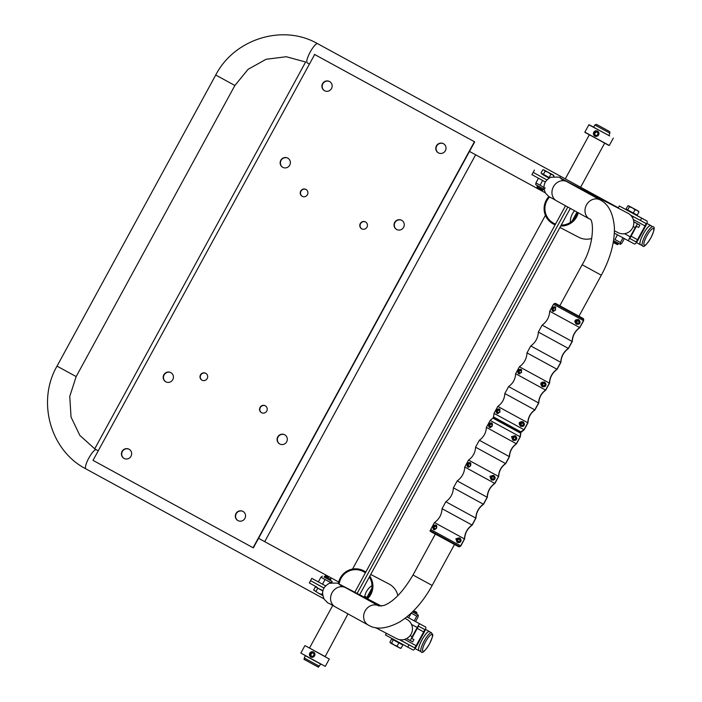 <?xml version="1.0" encoding="UTF-8"?>
<svg xmlns="http://www.w3.org/2000/svg" width="702" height="702" viewBox="0 0 702 702"><rect width="100%" height="100%" fill="white"/><g stroke="black" fill="none" stroke-linecap="round" stroke-linejoin="round"><path stroke-width="1.05" d="M429.668 631.774A10.907 2.562 118.6 0 0 429.422 631.546A10.907 2.562 118.6 0 0 421.946 639.891A10.907 2.562 118.6 0 0 418.971 650.693A10.907 2.562 118.6 0 0 419.305 650.772M418.971 650.693A10.907 2.562 118.6 0 0 418.98 650.693L415.04 648.543M640.663 244.761A10.907 2.562 -61.4 0 1 640.338 244.691A10.907 2.562 -61.4 0 1 643.304 233.898A10.907 2.562 -61.4 0 1 650.78 225.535A10.907 2.562 -61.4 0 1 650.789 225.544A10.907 2.562 -61.4 0 1 651.026 225.772M469.857 151.623L473.622 153.685M258.555 538.302L338.715 582.028M309.178 63.926L307.23 62.855A10.907 2.562 -61.4 0 1 310.196 52.062A10.907 2.562 -61.4 0 1 317.673 43.708A10.907 2.562 -61.4 0 1 317.681 43.708L317.111 43.401C282.581 23.807 234.196 39.04 215.725 75.044L57.02 366.137L76.167 376.579L69.752 396.428L71.042 417.032L79.809 435.372L94.735 448.815M305.633 62.004L94.717 448.859L98.254 450.798M314.663 54.51L474.701 141.874L253.343 547.876L93.024 460.372L314.663 54.51M314.391 54.37L474.701 141.874M474.429 141.725L253.071 547.736M307.423 194.7A3.922 3.817 -61.9 0 0 305.923 189.408A3.922 3.817 -61.9 0 0 300.71 191.076A3.922 3.817 -61.9 0 0 302.22 196.332A3.922 3.817 -61.9 0 0 307.423 194.7M366.97 227.202A3.922 3.817 -61.9 0 0 365.47 221.911A3.922 3.817 -61.9 0 0 360.258 223.578A3.922 3.817 -61.9 0 0 361.776 228.843A3.922 3.817 -61.9 0 0 366.97 227.202M289.724 165.154A5.239 5.089 -61.9 0 0 287.723 158.099A5.239 5.089 -61.9 0 0 280.765 160.319A5.239 5.089 -61.9 0 0 282.792 167.339A5.239 5.089 -61.9 0 0 289.724 165.154M403.615 227.325A5.239 5.089 -61.9 0 0 401.614 220.27A5.239 5.089 -61.9 0 0 394.656 222.49A5.239 5.089 -61.9 0 0 396.674 229.501A5.239 5.089 -61.9 0 0 403.615 227.325M445.375 150.719A5.239 5.089 -61.9 0 0 443.374 143.664A5.239 5.089 -61.9 0 0 436.425 145.884A5.239 5.089 -61.9 0 0 438.443 152.904A5.239 5.089 -61.9 0 0 445.375 150.719M331.493 88.557A5.239 5.089 -61.9 0 0 329.492 81.502A5.239 5.089 -61.9 0 0 322.534 83.722A5.239 5.089 -61.9 0 0 324.552 90.734A5.239 5.089 -61.9 0 0 331.493 88.557M207.187 378.553A3.922 3.817 -61.9 0 0 205.686 373.262A3.922 3.817 -61.9 0 0 200.465 374.929A3.922 3.817 -61.9 0 0 201.983 380.186A3.922 3.817 -61.9 0 0 207.187 378.553M266.734 411.056A3.922 3.817 -61.9 0 0 265.233 405.765A3.922 3.817 -61.9 0 0 260.021 407.432A3.922 3.817 -61.9 0 0 261.53 412.688A3.922 3.817 -61.9 0 0 266.734 411.056M172.78 379.65A5.239 5.089 -61.9 0 0 170.779 372.595A5.239 5.089 -61.9 0 0 163.82 374.815A5.239 5.089 -61.9 0 0 165.847 381.835A5.239 5.089 -61.9 0 0 172.78 379.65M286.662 441.821A5.239 5.089 -61.9 0 0 284.67 434.766A5.239 5.089 -61.9 0 0 277.711 436.986A5.239 5.089 -61.9 0 0 279.729 443.997A5.239 5.089 -61.9 0 0 286.662 441.821M244.901 518.427A5.239 5.089 -61.9 0 0 242.901 511.372A5.239 5.089 -61.9 0 0 235.942 513.592A5.239 5.089 -61.9 0 0 237.969 520.603A5.239 5.089 -61.9 0 0 244.901 518.427M131.011 456.256A5.239 5.089 -61.9 0 0 129.01 449.201A5.239 5.089 -61.9 0 0 122.06 451.421A5.239 5.089 -61.9 0 0 124.078 458.432A5.239 5.089 -61.9 0 0 131.011 456.256M302.36 196.402A3.922 3.817 118.1 0 1 300.982 191.216A3.922 3.817 118.1 0 1 306.054 189.487M361.907 228.913A3.922 3.817 118.1 0 1 360.53 223.727A3.922 3.817 118.1 0 1 365.61 221.99M282.924 167.409A5.239 5.089 118.1 0 1 281.037 160.468A5.239 5.089 118.1 0 1 287.855 158.178M396.814 229.572A5.239 5.089 118.1 0 1 394.928 222.639A5.239 5.089 118.1 0 1 401.746 220.349M438.583 152.975A5.239 5.089 118.1 0 1 436.697 146.034A5.239 5.089 118.1 0 1 443.515 143.743M324.693 90.804A5.239 5.089 118.1 0 1 322.806 83.863A5.239 5.089 118.1 0 1 329.624 81.572M202.123 380.256A3.922 3.817 118.1 0 1 200.737 375.07A3.922 3.817 118.1 0 1 205.818 373.332M261.67 412.758A3.922 3.817 118.1 0 1 260.293 407.572A3.922 3.817 118.1 0 1 265.365 405.844M165.979 381.906A5.239 5.089 118.1 0 1 164.093 374.965A5.239 5.089 118.1 0 1 170.911 372.674M279.87 444.068A5.239 5.089 118.1 0 1 277.983 437.127A5.239 5.089 118.1 0 1 284.801 434.836M238.101 520.673A5.239 5.089 118.1 0 1 236.214 513.732A5.239 5.089 118.1 0 1 243.032 511.442M124.219 458.503A5.239 5.089 118.1 0 1 122.332 451.561A5.239 5.089 118.1 0 1 129.15 449.28M608.713 135.425L593.506 127.132L608.827 135.486L609.924 133.204L609.678 131.634L596.498 124.394L594.831 124.974L609.924 133.204M408.669 617.839L415.549 621.568L418.102 616.874L418.102 615.268L416.751 616.145L411.232 613.144L408.669 617.839L406.897 616.865L425.631 627.026A5.239 1.228 118.6 0 1 424.21 632.204L416.69 645.989A5.239 1.228 118.6 0 1 413.101 650.008L385.442 634.968L386.363 633.283M410.161 635.582L412.188 636.688A4.361 0.474 118.6 0 0 410.521 640.742L412.679 641.865L413.934 639.566L411.776 638.443L418.462 626.184L424.377 629.325A2.615 0.614 118.6 0 1 423.666 631.914L416.146 645.7A2.615 0.614 118.6 0 1 414.355 647.709L409.02 644.866L407.765 647.165M399.385 639.601L402.202 641.128L400.237 639.741M399.333 639.592L409.02 644.866M318.375 581.888L311.793 578.343L310.538 580.642L323.973 587.986M311.793 578.343L325.552 585.872L318.357 581.923L320.911 577.228L325.07 579.51L322.516 584.204M533.16 172.341L531.905 174.64L545.331 181.985M633.283 219.498L645.024 225.912A2.615 0.614 118.6 0 0 645.735 223.324L640.408 220.472L641.663 218.173L619.331 205.984L618.164 208.117M619.331 205.984L624.657 208.836A5.239 1.228 118.6 0 0 624.657 208.836L636.31 214.645M645.024 225.912L637.513 239.698A2.615 0.614 118.6 0 1 635.714 241.707L629.782 238.496M641.663 218.173L646.99 221.025A5.239 1.228 118.6 0 1 645.568 226.202L638.048 239.987A5.239 1.228 118.6 0 1 634.459 244.006L628.544 240.865A4.361 0.474 118.6 0 1 630.212 236.811L635.222 227.623A4.361 0.474 118.6 0 1 637.732 224.008L639.891 225.131L638.636 227.43L636.477 226.307L629.799 238.566M640.408 220.472L630.58 215.128M431.546 632.8L429.387 631.624A10.82 2.545 118.6 0 0 421.955 639.917A10.82 2.545 118.6 0 0 419.015 650.614L421.174 651.789C422.139 653.834 424.903 651.237 429.475 643.988C434.749 632.019 432.423 635.617 431.546 632.8A10.82 2.545 118.6 0 0 424.113 641.101A10.82 2.545 118.6 0 0 421.174 651.789M332.704 605.484L309.494 648.051L305.431 645.822L325.158 656.589L347.99 613.89M314.917 654.782A2.817 2.738 118.1 0 1 310.53 656.791A2.817 2.738 118.1 0 1 311.091 651.956A2.817 2.738 118.1 0 1 314.917 654.782M310.372 655.343L310.6 653.351L312.416 652.518L313.996 653.676L313.759 655.677L311.942 656.502L310.372 655.343L310.907 655.633L311.144 653.641L310.6 653.351M311.144 653.641L312.864 652.851M312.039 656.458L310.907 655.633M652.904 226.799L650.745 225.614A10.82 2.545 118.6 0 0 643.33 233.898A10.82 2.545 118.6 0 0 640.382 244.612L642.541 245.788C643.497 247.832 646.261 245.226 650.842 237.969C654.448 230.238 655.133 226.509 652.904 226.799A10.82 2.545 118.6 0 0 645.489 235.073A10.82 2.545 118.6 0 0 642.541 245.788M592.9 126.799L609.669 135.942L592.9 126.799M594.48 131.441A2.817 2.738 118.1 0 1 598.92 133.134A2.817 2.738 118.1 0 1 595.164 136.223A2.817 2.738 118.1 0 1 594.48 131.441M598.025 134.293L596.472 135.574L594.647 134.872L594.357 132.897L595.91 131.625L597.735 132.318L598.025 134.293M595.173 135.074L594.357 132.897M594.901 133.187L596.454 131.915L595.91 131.625M596.454 131.915L597.753 132.406M323.947 588.03L310.582 580.668L309.328 582.967L316.9 587.135M560.143 177.869A10.907 10.837 117.5 0 1 560.196 177.904L628.009 213.25A10.907 10.837 117.5 0 1 632.581 227.931A10.907 10.837 117.5 0 1 617.927 232.59L614.443 230.782M404.957 618.374L406.642 619.252A10.907 10.837 117.5 0 1 411.17 634.029A10.907 10.837 117.5 0 1 396.56 638.601L375.473 627.606M633.766 221.779L639.891 225.131M565.514 205.783L354.826 592.216L359.652 594.787L570.305 208.415M567.795 207.029L357.107 593.462M570.349 222.411A16.576 16.479 117.5 0 1 574.587 210.767M577.456 212.346A16.576 16.479 117.5 0 1 561.214 225.096M555.554 224.052A16.576 16.479 117.5 0 1 549.631 197.008M577.843 212.557A17.015 16.909 117.5 0 1 560.977 225.535M555.343 224.438A17.015 16.909 117.5 0 1 549.245 196.788M559.933 227.448L578.729 237.25A17.453 17.348 -62.5 0 0 591.804 238.443M578.281 212.803A17.453 17.348 117.5 0 1 560.731 225.983M555.133 224.824A17.453 17.348 117.5 0 1 548.911 196.578M576.991 212.092L572.06 221.139M371.858 588.337L366.426 598.288M364.584 597.332A16.576 16.479 117.5 0 1 371.999 585.591M339.154 584.073A16.576 16.479 117.5 0 1 365.365 572.885M369.313 577.07A16.576 16.479 117.5 0 1 366.619 598.385M338.741 583.862A17.015 16.909 117.5 0 1 365.575 572.49M369.55 576.64A17.015 16.909 117.5 0 1 367.023 598.604M397.867 595.665A17.453 17.348 -62.5 0 0 388.961 583.967L370.735 574.464M338.382 583.669A17.453 17.348 117.5 0 1 365.795 572.104M369.796 576.184A17.453 17.348 117.5 0 1 367.471 598.832M406.87 616.882L415.558 621.551M419.708 623.885A4.361 0.474 118.6 0 0 417.199 627.5L412.188 636.688M410.521 640.742L406.572 638.583L410.521 640.742M413.934 639.566L411.758 638.372M459.608 546.656L430.598 530.835C428.668 530.44 431.063 531.958 437.785 535.389L458.66 546.753L460.67 545.866L464.452 538.925C464.777 533.099 467.295 528.466 472.025 525.035L475.807 518.094C476.132 512.267 478.659 507.643 483.38 504.203L487.17 497.262C487.486 491.435 490.014 486.811 494.734 483.38L498.525 476.43C498.824 471.033 501.158 466.733 505.545 463.557L509.327 456.607C509.626 451.211 511.969 446.911 516.356 443.734L520.138 436.784L520.621 433.195L492.918 418.085L490.163 420.437L520.138 436.784M433.432 525.421L435.916 524.999C437.504 527.711 436.714 529.203 433.564 529.483L432.827 526.193L433.432 525.421M461.117 540.522L457.169 542.365L455.852 538.767L459.503 537.872L461.117 540.522M467.471 462.969L469.98 462.513C471.568 465.224 470.788 466.716 467.629 466.997L466.9 463.706L467.471 462.969M495.182 478.088L491.242 479.878L489.917 476.281L493.576 475.377L495.182 478.088M489.083 423.324L491.593 422.867C493.19 425.579 492.4 427.07 489.25 427.351L488.513 424.061L489.083 423.324M516.804 438.443L512.864 440.233L511.539 436.635L515.189 435.731L516.804 438.443M512.644 439.671A2.527 2.518 -62.5 0 0 513.302 440.417M515.601 435.995A2.527 2.518 -62.5 0 0 514.619 435.881M489.04 426.79A2.527 2.518 -62.5 0 0 489.645 427.5M491.944 423.104A2.527 2.518 -62.5 0 0 491.014 423.008M491.031 479.317A2.527 2.518 -62.5 0 0 491.681 480.063M493.989 475.64A2.527 2.518 -62.5 0 0 492.997 475.526M467.427 466.435A2.527 2.518 -62.5 0 0 468.032 467.146M470.331 462.75A2.527 2.518 -62.5 0 0 469.401 462.653M456.958 541.804A2.527 2.518 -62.5 0 0 457.616 542.549M459.915 538.127A2.527 2.518 -62.5 0 0 458.932 538.022M433.353 528.931A2.527 2.518 -62.5 0 0 433.968 529.641M436.258 525.236A2.527 2.518 -62.5 0 0 435.328 525.14M458.704 546.77L460.784 545.928L459.766 546.735M583.678 319.375L583.388 318.62L578.974 316.172L583.23 318.524L583.678 319.375L583.59 320.7L579.799 327.641C575.078 331.063 572.56 335.688 572.227 341.523L568.444 348.464C563.724 351.895 561.196 356.519 560.872 362.355L557.09 369.296C552.369 372.718 549.841 377.351 549.517 383.187L545.735 390.128C541.347 393.304 539.013 397.595 538.706 403.009L534.924 409.95C530.545 413.127 528.202 417.418 527.904 422.832L524.113 429.773L521.402 432.142L520.314 432.292L520.744 433.257L520.261 436.846L516.47 443.796C512.091 446.972 509.749 451.263 509.45 456.669L505.668 463.618C501.281 466.795 498.947 471.086 498.639 476.491L494.857 483.441C490.136 486.863 487.609 491.488 487.285 497.323L483.502 504.264C478.782 507.695 476.254 512.32 475.93 518.155L472.139 525.096C467.418 528.518 464.899 533.151 464.575 538.987L460.784 545.928M458.766 546.805L459.731 546.718M492.225 425.359L491.619 426.465L490.365 426.5L489.715 425.43L490.321 424.324L491.576 424.289L492.225 425.359M490.321 424.324L489.715 425.43M470.612 465.005L470.007 466.11L468.752 466.146L468.102 465.075L468.708 463.969L469.963 463.934L470.612 465.005M468.708 463.969L468.102 465.075M436.539 527.492L435.933 528.597L434.687 528.632L434.029 527.562L434.635 526.456L435.889 526.421L436.539 527.492M434.635 526.456L434.029 527.562M460.143 540.364L459.538 541.47L458.283 541.505L457.634 540.435L458.239 539.329L459.494 539.294L460.143 540.364M460.293 538.452A2.396 2.387 -62.5 0 0 456.809 539.294A2.396 2.387 -62.5 0 0 457.801 542.541L458.029 542.664A2.396 2.387 -62.5 0 0 458.029 542.664A2.396 2.387 -62.5 0 0 458.037 542.664M458.239 539.329L457.634 540.435M494.208 477.878L493.611 478.983L492.356 479.018L491.707 477.948L492.304 476.842L493.559 476.807L494.208 477.878M492.304 476.842L491.707 477.948M515.83 438.232L515.224 439.338L513.969 439.373L513.32 438.302L513.925 437.197L515.18 437.162L515.83 438.232M513.925 437.197L513.32 438.302M554.589 303.518L555.554 303.422L559.819 305.747L555.659 303.483M583.23 318.524L578.606 315.997L583.116 318.462L583.467 320.63L553.492 304.282L554.554 303.492L583.555 319.313M520.314 432.292L521.402 432.142L524.113 429.773M579.211 323.938L576.193 324.078C573.903 320.998 574.675 319.507 578.518 319.577L579.861 323.192L579.211 323.938M551.526 308.836L554.931 306.713L555.677 310.012L552.579 311.197L551.526 308.836M521.244 432.063L493.541 416.953C492.795 417.304 493.673 418.032 496.174 419.147L520.208 432.239L523.999 429.712L527.781 422.771C528.079 417.365 530.422 413.074 534.801 409.889L538.592 402.948C538.89 397.543 541.233 393.252 545.612 390.066L549.394 383.125C549.719 377.299 552.246 372.665 556.967 369.234L560.758 362.293C561.073 356.467 563.601 351.842 568.322 348.403L572.112 341.462C572.428 335.635 574.956 331.011 579.685 327.58L583.467 320.63M545.173 386.39L542.119 386.565C539.829 383.494 540.61 381.993 544.445 382.063L545.787 385.679L545.173 386.39M517.462 371.279L520.858 369.199L521.604 372.499L518.506 373.683L517.462 371.279M523.56 426.035L520.507 426.211C518.216 423.13 518.989 421.639 522.832 421.709L524.175 425.324L523.56 426.035M495.849 410.924L499.245 408.845L499.991 412.144L496.893 413.329L495.849 410.924M499.596 409.082A2.527 2.518 -62.5 0 0 498.657 408.985M496.683 412.776A2.527 2.518 -62.5 0 0 497.288 413.478M523.244 421.972A2.527 2.518 -62.5 0 0 522.262 421.867M520.287 425.649A2.527 2.518 -62.5 0 0 520.945 426.395M521.209 369.436A2.527 2.518 -62.5 0 0 520.27 369.34M518.304 373.131A2.527 2.518 -62.5 0 0 518.91 373.833M544.866 382.327A2.527 2.518 -62.5 0 0 543.874 382.221M541.9 386.003A2.527 2.518 -62.5 0 0 542.558 386.749M555.282 306.95A2.527 2.518 -62.5 0 0 554.343 306.853M552.369 310.635A2.527 2.518 -62.5 0 0 552.974 311.346M578.931 319.84A2.527 2.518 -62.5 0 0 577.948 319.726M575.973 323.517A2.527 2.518 -62.5 0 0 576.632 324.263M499.868 411.337L499.262 412.443L498.016 412.478L497.367 411.407L497.964 410.301L499.219 410.266L499.868 411.337M497.964 410.301L497.367 411.407M521.481 371.691L520.884 372.797L519.629 372.832L518.98 371.762L519.577 370.656L520.831 370.621L521.481 371.691M519.577 370.656L518.98 371.762M555.554 309.205L554.949 310.31L553.694 310.345L553.044 309.275L553.65 308.169L554.905 308.134L555.554 309.205M553.65 308.169L553.044 309.275M579.159 322.078L578.553 323.183L577.298 323.218L576.649 322.148L577.255 321.042L578.509 321.007L579.159 322.078M577.255 321.042L576.649 322.148M545.085 384.573L544.48 385.679L543.234 385.705L542.576 384.635L543.181 383.529L544.436 383.494L545.085 384.573M543.181 383.529L542.576 384.635M523.473 424.21L522.867 425.324L521.612 425.351L520.963 424.28L521.568 423.174L522.823 423.139L523.473 424.21M521.568 423.174L520.963 424.28M315.391 586.863L322.815 590.926L315.391 586.863L313.671 590.022L318.673 593.339L313.671 590.022M317.778 588.179L316.058 591.33L317.778 588.179M322.745 595.55L318.673 593.339L321.779 594.454L322.543 593.058L321.779 594.454L323.21 595.805M328.29 577.395L325.5 575.877L328.29 577.395M330.598 578.659L330.826 579.457L324.701 576.114L324.148 577.132L332.072 581.449L324.157 577.123M401.895 644.533L391.663 638.952L401.913 644.55M391.663 638.952L389.943 642.111L390.505 643.006L390.163 642.655M393.278 639.855L391.558 643.006L394.112 644.98L390.505 643.006L391.558 643.006L393.278 639.855M398.868 642.9L397.148 646.059L398.885 647.577L394.112 644.98L397.148 646.059L398.868 642.9M400.552 648.315L398.885 647.577L401.114 648.209L402.834 645.05L401.114 648.209L400.061 648.209M389.943 642.111L390.505 643.006M414.812 611.223L416.751 612.293L414.812 611.223M416.751 612.293L416.988 613.092L413.294 611.082M402.439 639.785L401.614 639.82M325.07 579.51L330.589 582.511L330.361 582.941M332.072 581.449L332.107 582.019L330.589 582.511M322.35 576.149L320.911 577.228M416.751 616.145L414.189 620.84M416.347 614.057L412.434 611.933L416.347 614.057M416.988 613.092L416.435 614.11L418.234 615.084L412.434 611.933M549.061 178.124L542.067 174.193M546.876 179.905L533.195 172.367L534.45 170.068M553.676 175.281L553.966 176.518L552.755 174.78L553.676 175.281L543.717 169.849L548.227 172.315L545.121 171.2L543.401 174.359L545.121 171.2L544.173 170.103L542.734 169.884L541.014 173.043L549.666 177.773M549.122 177.483L550.842 174.324L549.122 177.483M543.717 169.849L542.734 169.884M552.755 174.78L550.842 174.324L548.227 172.315L552.755 174.78M543.146 190.031L537.021 186.697L537.258 187.495L542.348 190.268L543.699 189.031M626.052 209.047L637.232 215.145L638.952 211.995L637.205 210.468L638.583 211.214L628.623 205.783L637.205 210.468L634.977 209.837L633.257 212.996L634.977 209.837L632.432 207.871L629.396 206.792L628.825 205.897L627.772 205.897L626.052 209.047M627.676 209.942L629.396 206.792L627.676 209.942M637.232 215.145L638.952 211.995L638.381 211.1M628.825 205.897L627.772 205.897M613.25 242.427L617.233 244.586L618.576 243.348M613.355 241.813L618.032 244.349M632.265 217.015L632.783 217.295L632.274 217.006L633.195 216.549M631.168 215.742L633.064 216.778M545.243 188.259L540.066 185.188L542.62 180.502M540.066 185.188L535.907 182.915L538.452 178.229M535.907 182.915L535.775 184.696L544.05 189.215M623.007 237.846L620.463 242.515L620.463 244.12L621.823 243.234L624.359 238.583M620.463 242.515L614.943 239.505L617.488 234.837M613.557 240.61L620.384 244.322L620.875 244.042M96.174 449.657A10.907 2.562 118.6 0 0 88.68 458.362A10.907 2.562 118.6 0 0 85.872 468.866L323.991 598.841M76.167 376.579L234.88 85.486L215.725 75.044M401.834 640.882L414.355 647.709M415.566 621.533L425.631 627.026L415.566 621.533M417.076 628.316L423.666 631.914M404.58 639.39L416.146 645.7M629.782 238.469L635.714 241.707M635.854 214.944L646.99 221.025L635.854 214.944M630.923 236.1L637.513 239.698M305.975 660.424L304.861 659.827M320.516 664.013L319.313 666.216L311.758 662.118L304.22 657.993L305.423 655.791M425.5 641.856A9.512 2.238 118.6 0 0 424.517 650.666A9.512 2.238 118.6 0 0 432.406 636.205A9.512 2.238 118.6 0 0 425.5 641.856M321.472 664.487L304.501 655.238M329.291 659.038L305.431 645.822L329.291 659.038L325.28 666.391L300.842 653.071L325.28 666.391M650.807 237.952A9.512 2.238 118.6 0 0 651.789 229.142A9.512 2.238 118.6 0 0 643.909 243.603A9.512 2.238 118.6 0 0 650.807 237.952M608.169 130.765L597.832 125.114L608.169 130.765M613.302 138.127L609.292 145.481L584.854 132.151L588.864 124.798L608.722 135.407M609.292 145.481L584.994 132.432M589.662 219.059A10.907 9.565 -61.2 0 1 589.627 219.042L556.581 200.86A10.907 9.565 -61.2 0 1 556.581 200.86C545.524 194.208 552.035 199.649 545.638 193.304C542.348 186.39 544.041 181.046 550.71 177.281C558.143 176.904 561.302 177.106 560.196 177.904A10.907 10.837 117.5 0 1 561.179 178.483M556.581 200.86A10.907 9.565 -61.2 0 1 553.457 186.697A10.907 9.565 -61.2 0 1 567.093 181.748L560.433 178.062L563.416 180.704M559.801 305.774L582.16 264.768C595.243 243.199 593.471 218.041 589.627 219.042A10.907 9.565 -61.2 0 1 586.503 204.879A10.907 9.565 -61.2 0 1 600.14 199.93L567.093 181.748M582.16 264.768L601.316 275.21C610.284 258.564 614.654 242.681 614.408 227.571C613.179 213.197 608.423 203.984 600.14 199.93M338.776 583.88A10.907 10.837 117.5 0 1 338.838 583.906C339.943 583.108 336.784 582.906 329.352 583.292C322.683 587.056 320.989 592.391 324.271 599.315C330.677 605.659 324.166 600.219 335.214 606.861A10.907 9.565 -61.2 0 1 332.081 592.716A10.907 9.565 -61.2 0 1 345.691 587.732A10.907 9.565 -61.2 0 1 345.726 587.749L378.782 605.931A10.907 9.565 -61.2 0 0 378.747 605.914A10.907 9.565 -61.2 0 0 365.137 610.898A10.907 9.565 -61.2 0 0 368.269 625.043C376.088 629.94 386.521 628.931 399.561 622.025C412.25 614.057 423.113 601.868 432.16 585.459L413.004 575.017L435.345 534.055M355.879 592.786L338.838 583.906A10.907 10.837 117.5 0 1 339.821 584.485M633.774 221.85L637.732 224.008M614.355 233.125L628.544 240.865L614.355 233.125M624.499 233.696L630.212 236.811M633.195 226.518L635.222 227.623M411.486 624.385L417.199 627.5M431.089 531.712L458.652 546.744M520.2 432.23L494.006 417.936L520.2 432.23M430.73 529.536L460.67 545.866M434.52 522.595L464.452 538.925M442.093 508.704L472.025 525.035M445.875 501.763L475.807 518.094M453.448 487.872L483.38 504.203M457.23 480.931L487.17 497.262M464.803 467.049L494.734 483.38M468.585 460.1L498.525 476.43M475.614 447.227L505.545 463.557M479.396 440.277L509.327 456.607M486.416 427.404L516.356 443.734M490.207 420.454L486.372 427.378C486.082 432.792 483.748 437.083 479.352 440.259L475.57 447.2C475.28 452.614 472.937 456.905 468.55 460.082L464.759 467.023C464.452 472.858 461.925 477.492 457.186 480.914L453.404 487.855C453.088 493.69 450.57 498.323 445.831 501.746L442.049 508.687C441.733 514.522 439.215 519.147 434.477 522.569L430.695 529.519L430.598 530.835M464.575 538.987L460.828 545.945M472.139 525.096L472.183 525.122C467.453 528.545 464.926 533.169 464.619 539.004M475.93 518.155L472.183 525.122M483.502 504.264L483.546 504.29C478.808 507.713 476.281 512.337 475.974 518.173M487.285 497.323L483.546 504.29M494.857 483.441L494.901 483.459C490.163 486.881 487.636 491.514 487.328 497.349M498.639 476.491L494.901 483.459M505.668 463.618L505.703 463.636C501.316 466.812 498.973 471.103 498.683 476.518M509.45 456.669L505.703 463.636M516.47 443.796L516.514 443.813C512.118 446.99 509.784 451.281 509.494 456.695M520.261 436.846L516.514 443.813M520.744 433.257L520.384 432.327M492.514 423.885A2.159 2.15 -62.5 0 0 489.259 424.096A2.159 2.15 -62.5 0 0 490.601 427.518M489.847 427.509A2.396 2.387 -62.5 0 0 489.882 427.536A2.396 2.387 -62.5 0 0 489.926 427.553L489.882 427.536A2.396 2.387 -62.5 0 1 488.89 424.28A2.396 2.387 -62.5 0 1 492.102 423.28C489.127 422.481 488.381 423.894 489.847 427.509M470.902 463.531A2.159 2.15 -62.5 0 0 467.646 463.741A2.159 2.15 -62.5 0 0 468.98 467.163M468.234 467.155A2.396 2.387 -62.5 0 0 468.269 467.181A2.396 2.387 -62.5 0 0 468.313 467.199L468.234 467.155A2.396 2.387 -62.5 0 1 467.278 463.925A2.396 2.387 -62.5 0 1 470.489 462.925C467.514 462.127 466.76 463.539 468.234 467.155M436.828 526.017A2.159 2.15 -62.5 0 0 433.573 526.228A2.159 2.15 -62.5 0 0 434.915 529.65M434.161 529.65A2.396 2.387 -62.5 0 0 434.24 529.685L434.161 529.65A2.396 2.387 -62.5 0 1 433.204 526.421A2.396 2.387 -62.5 0 1 436.416 525.412C433.45 524.613 432.695 526.026 434.161 529.65M457.853 542.295A2.159 2.15 -62.5 0 0 461.038 540.347A2.159 2.15 -62.5 0 0 457.774 538.566A2.159 2.15 -62.5 0 0 457.853 542.295M460.24 538.399L460.021 538.285C457.046 537.486 456.291 538.899 457.765 542.523L457.801 542.541A2.396 2.387 -62.5 0 0 458.116 542.681M491.926 479.808A2.159 2.15 -62.5 0 0 495.103 477.86A2.159 2.15 -62.5 0 0 491.839 476.079A2.159 2.15 -62.5 0 0 491.926 479.808M491.83 480.036A2.396 2.387 -62.5 0 0 491.874 480.054L491.83 480.036A2.396 2.387 -62.5 0 1 490.873 476.807A2.396 2.387 -62.5 0 1 494.094 475.798C491.119 475 490.365 476.412 491.83 480.036M513.539 440.163A2.159 2.15 -62.5 0 0 516.725 438.215A2.159 2.15 -62.5 0 0 513.46 436.433A2.159 2.15 -62.5 0 0 513.539 440.163M513.452 440.391A2.396 2.387 -62.5 0 0 513.487 440.408L513.452 440.391A2.396 2.387 -62.5 0 1 512.495 437.162A2.396 2.387 -62.5 0 1 515.707 436.153C512.732 435.354 511.977 436.767 513.452 440.391M583.722 319.401L583.59 320.7M583.625 320.717L579.799 327.641M579.843 327.658C575.105 331.081 572.586 335.714 572.27 341.549L572.227 341.523M572.27 341.549L568.444 348.464M568.488 348.49C563.75 351.913 561.231 356.537 560.916 362.372L560.872 362.355M560.916 362.372L557.09 369.296M557.134 369.322C552.395 372.744 549.868 377.369 549.561 383.204L549.517 383.187M549.561 383.204L545.735 390.128M545.77 390.145C541.382 393.322 539.039 397.613 538.75 403.027L538.706 403.009M538.75 403.027L534.924 409.95M534.968 409.968C530.572 413.145 528.237 417.436 527.948 422.85L527.904 422.832M583.116 318.462L555.554 303.422M579.685 327.58L549.701 311.223L553.492 304.282M572.112 341.462L542.137 325.114C546.867 321.692 549.394 317.058 549.701 311.223M568.322 348.403L538.346 332.055L542.137 325.114M560.758 362.293L530.773 345.946C535.512 342.523 538.039 337.89 538.346 332.055M556.967 369.234L526.991 352.887L530.773 345.946M549.394 383.125L519.419 366.769C524.157 363.346 526.684 358.722 526.991 352.887M545.612 390.066L515.637 373.718L519.419 366.769M538.592 402.948L508.617 386.591C513.004 383.424 515.347 379.124 515.637 373.718M534.801 409.889L504.826 393.541L508.617 386.591M527.781 422.771L497.806 406.414C502.202 403.246 504.536 398.947 504.826 393.541M523.999 429.712L494.024 413.364L497.806 406.414M500.157 409.863A2.159 2.15 -62.5 0 0 496.902 410.073A2.159 2.15 -62.5 0 0 498.244 413.496M497.49 413.496A2.396 2.387 -62.5 0 0 497.569 413.531L497.49 413.496A2.396 2.387 -62.5 0 1 496.533 410.266A2.396 2.387 -62.5 0 1 499.745 409.257C496.779 408.459 496.024 409.871 497.49 413.496M521.77 370.217A2.159 2.15 -62.5 0 0 518.524 370.428A2.159 2.15 -62.5 0 0 519.857 373.85M519.103 373.85A2.396 2.387 -62.5 0 0 519.182 373.885L519.103 373.85A2.396 2.387 -62.5 0 1 518.146 370.621A2.396 2.387 -62.5 0 1 521.367 369.612C518.392 368.813 517.637 370.226 519.103 373.85M555.844 307.73A2.159 2.15 -62.5 0 0 552.588 307.941A2.159 2.15 -62.5 0 0 553.931 311.363M553.176 311.355A2.396 2.387 -62.5 0 0 553.211 311.381A2.396 2.387 -62.5 0 0 553.255 311.398L553.176 311.355A2.396 2.387 -62.5 0 1 552.22 308.125A2.396 2.387 -62.5 0 1 555.431 307.125C552.456 306.326 551.711 307.739 553.176 311.355M576.868 324.008A2.159 2.15 -62.5 0 0 580.054 322.06A2.159 2.15 -62.5 0 0 576.79 320.279A2.159 2.15 -62.5 0 0 576.868 324.008M576.781 324.236A2.396 2.387 -62.5 0 0 576.816 324.254L576.781 324.236A2.396 2.387 -62.5 0 1 575.824 321.007A2.396 2.387 -62.5 0 1 579.036 319.998C576.061 319.199 575.307 320.612 576.781 324.236M542.795 386.495A2.159 2.15 -62.5 0 0 545.981 384.547A2.159 2.15 -62.5 0 0 542.716 382.765A2.159 2.15 -62.5 0 0 542.795 386.495M542.707 386.723A2.396 2.387 -62.5 0 0 542.751 386.741L542.707 386.723A2.396 2.387 -62.5 0 1 541.751 383.494A2.396 2.387 -62.5 0 1 544.963 382.485C541.988 381.686 541.242 383.099 542.707 386.723M521.182 426.14A2.159 2.15 -62.5 0 0 524.368 424.192A2.159 2.15 -62.5 0 0 521.103 422.411A2.159 2.15 -62.5 0 0 521.182 426.14M521.095 426.368A2.396 2.387 -62.5 0 0 521.13 426.386L521.095 426.368A2.396 2.387 -62.5 0 1 520.138 423.139A2.396 2.387 -62.5 0 1 523.35 422.13C520.375 421.332 519.62 422.744 521.095 426.368M322.885 590.663L316.444 587.434L322.823 590.9M401.921 643.98L393.059 639.145M549.131 178.08L542.076 174.122L549.218 178.027M542.076 174.122L549.394 177.922M364.768 596.252L366.9 597.42M425.473 629.387L429.422 631.546M85.872 468.866C50.333 450.64 36.627 401.368 57.02 366.137M234.88 85.486L248.078 69.34L266.093 59.284L286.249 56.73L305.624 62.022M650.789 225.544L646.832 223.385M618.33 207.818L317.681 43.708M640.338 244.691L636.398 242.541M545.349 192.839L469.489 151.43M264.715 541.646L475.631 154.791M580.615 187.232L604.641 143.164M352.553 569.076L545.419 215.33M565.294 178.87L589.32 134.81M624.657 208.836L626.965 210.091M319.313 666.216C315.251 666.198 324.157 670.033 310.372 662.855C299.421 656.545 306.16 661.293 304.22 657.993M304.852 645.717L305.431 645.822L304.852 645.717L300.842 653.071M589.443 124.912L593.629 127.176L594.831 124.974M608.713 145.367L584.854 132.151M432.16 585.459L454.492 544.498M578.966 316.198L601.316 275.21M359.661 594.761L381.449 606.116M342.058 586.714L339.075 584.064L345.726 587.749M368.269 625.043L335.214 606.861M378.782 605.931L383.775 605.519C393.331 601.956 403.08 591.795 413.004 575.017M553.387 224.035L555.08 224.921M363.61 570.752L365.882 571.937M493.98 417.927L492.918 418.085M520.296 436.872L520.779 433.274M524.157 429.791L527.948 422.85M494.024 413.364L493.541 416.953M325.5 575.877L324.701 576.114M330.826 579.457L330.273 580.475M401.719 639.873L401.956 640.672M418.234 615.084L418.26 615.654M537.021 186.697L537.574 185.688M632.537 217.743L632.783 217.295"/></g></svg>
